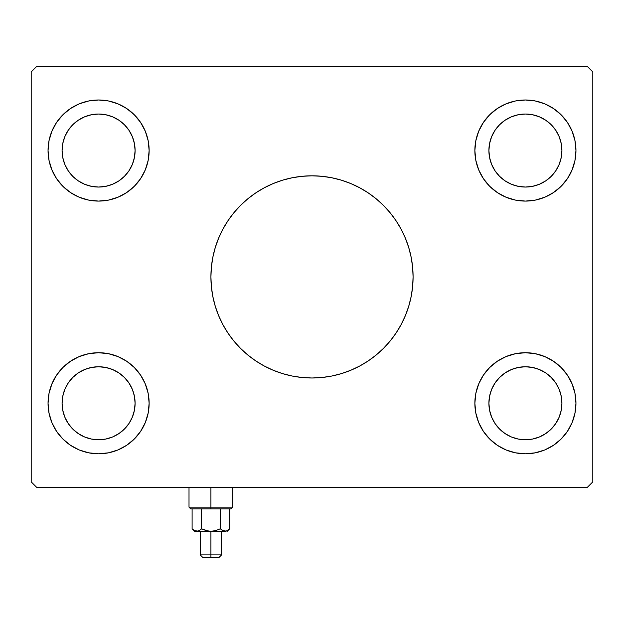 <?xml version="1.0" encoding="UTF-8"?>
<svg xmlns="http://www.w3.org/2000/svg" width="624" height="624" viewBox="0 0 624 624"><rect width="100%" height="100%" fill="white"/><g stroke="black" fill="none" stroke-linecap="round" stroke-linejoin="round"><path stroke-width="0.94" d="M215.225 247.673A101.088 101.088 0 0 0 210.912 276.9A101.088 101.088 0 0 1 312 175.812A101.088 101.088 0 0 1 413.088 276.9A101.088 101.088 0 0 0 408.775 247.673M408.704 247.439A101.088 101.088 0 0 0 383.479 205.421L390.14 212.768L396.053 220.74L401.154 229.25L405.389 238.212L408.736 247.556L411.146 257.182L412.604 266.994L413.088 276.9L412.604 286.806L411.146 296.618L408.736 306.244L405.389 315.588L401.154 324.55L396.053 333.06L390.14 341.032L383.479 348.379L376.132 355.04L368.16 360.953L359.65 366.054L350.688 370.289L341.344 373.636L331.718 376.046L321.906 377.504L312 377.988L302.094 377.504L292.282 376.046L282.656 373.636L273.312 370.289L264.35 366.054L255.84 360.953L247.868 355.04L240.521 348.379L233.86 341.032L227.947 333.06L222.846 324.55L218.611 315.588L215.264 306.244L212.854 296.618L211.396 286.806L210.912 276.9L211.396 266.994L212.854 257.182L215.264 247.556L218.611 238.212L222.846 229.25L227.947 220.74L233.86 212.768L240.521 205.421A101.088 101.088 0 0 0 215.296 247.439M264.28 187.785A101.088 101.088 0 0 0 255.84 192.847L264.35 187.746L273.312 183.511L282.656 180.164L292.282 177.754L302.094 176.296L312 175.812L321.906 176.296L331.718 177.754L341.344 180.164L350.688 183.511L359.65 187.746L368.16 192.847A101.088 101.088 0 0 0 359.72 187.785M359.588 187.715A101.088 101.088 0 0 0 264.412 187.715M68.242 423.54L72.782 429.07L68.242 423.54L64.865 417.23L62.79 410.381L62.088 403.26A36.504 36.504 0 0 1 98.592 366.756A36.504 36.504 0 0 1 135.096 403.26L134.394 410.381L132.319 417.23L134.394 410.381M78.312 120.19L84.622 116.813L78.312 120.19L72.782 124.73L68.242 130.26L64.865 136.57L62.79 143.419L62.088 150.54A36.504 36.504 0 0 1 98.592 114.036A36.504 36.504 0 0 1 135.096 150.54L134.394 143.419L132.319 136.57L134.394 143.419M495.058 170.82L499.598 176.35L495.058 170.82L491.681 164.51L489.606 157.661L488.904 150.54A36.504 36.504 0 0 1 525.408 114.036A36.504 36.504 0 0 1 561.912 150.54L561.21 157.661L559.135 164.51L561.21 157.661M505.128 372.91L511.438 369.533L505.128 372.91L499.598 377.45L495.058 382.98L491.681 389.29L489.606 396.139L488.904 403.26A36.504 36.504 0 0 1 525.408 366.756A36.504 36.504 0 0 1 561.912 403.26L561.21 396.139L559.135 389.29L561.21 396.139M474.864 403.26A50.544 50.544 0 0 1 525.408 352.716A50.544 50.544 0 0 1 575.952 403.26L574.977 413.119L572.107 422.604L567.434 431.34L561.148 439L553.488 445.286L544.752 449.959L535.267 452.829L525.408 453.804L515.549 452.829L506.064 449.959L497.328 445.286L489.668 439L483.382 431.34L478.709 422.604L475.839 413.119L474.864 403.26L475.839 393.401L478.709 383.916L483.382 375.18L489.668 367.52L497.328 361.234L506.064 356.561L515.549 353.691L525.408 352.716L535.267 353.691L544.752 356.561L553.488 361.234L561.148 367.52L567.434 375.18L572.107 383.916L574.977 393.401L575.952 403.26A50.544 50.544 0 0 1 525.408 453.804A50.544 50.544 0 0 1 474.864 403.26M474.864 150.54A50.544 50.544 0 0 1 525.408 99.996A50.544 50.544 0 0 1 575.952 150.54L574.977 160.399L572.107 169.884L567.434 178.62L561.148 186.28L553.488 192.566L544.752 197.239L535.267 200.109L525.408 201.084L515.549 200.109L506.064 197.239L497.328 192.566L489.668 186.28L483.382 178.62L478.709 169.884L475.839 160.399L474.864 150.54L475.839 140.681L478.709 131.196L483.382 122.46L489.668 114.8L497.328 108.514L506.064 103.841L515.549 100.971L525.408 99.996L535.267 100.971L544.752 103.841L553.488 108.514L561.148 114.8L567.434 122.46L572.107 131.196L574.977 140.681L575.952 150.54A50.544 50.544 0 0 1 525.408 201.084A50.544 50.544 0 0 1 474.864 150.54M48.048 150.54A50.544 50.544 0 0 1 98.592 99.996A50.544 50.544 0 0 1 149.136 150.54L148.161 160.399L145.291 169.884L140.618 178.62L134.332 186.28L126.672 192.566L117.936 197.239L108.451 200.109L98.592 201.084L88.733 200.109L79.248 197.239L70.512 192.566L62.852 186.28L56.566 178.62L51.893 169.884L49.023 160.399L48.048 150.54L49.023 140.681L51.893 131.196L56.566 122.46L62.852 114.8L70.512 108.514L79.248 103.841L88.733 100.971L98.592 99.996L108.451 100.971L117.936 103.841L126.672 108.514L134.332 114.8L140.618 122.46L145.291 131.196L148.161 140.681L149.136 150.54A50.544 50.544 0 0 1 98.592 201.084A50.544 50.544 0 0 1 48.048 150.54M48.048 403.26A50.544 50.544 0 0 1 98.592 352.716A50.544 50.544 0 0 1 149.136 403.26L148.161 413.119L145.291 422.604L140.618 431.34L134.332 439L126.672 445.286L117.936 449.959L108.451 452.829L98.592 453.804L88.733 452.829L79.248 449.959L70.512 445.286L62.852 439L56.566 431.34L51.893 422.604L49.023 413.119L48.048 403.26L49.023 393.401L51.893 383.916L56.566 375.18L62.852 367.52L70.512 361.234L79.248 356.561L88.733 353.691L98.592 352.716L108.451 353.691L117.936 356.561L126.672 361.234L134.332 367.52L140.618 375.18L145.291 383.916L148.161 393.401L149.136 403.26A50.544 50.544 0 0 1 98.592 453.804A50.544 50.544 0 0 1 48.048 403.26M587.184 66.3L36.816 66.3L31.2 71.916L31.2 481.884L36.816 487.5L587.184 487.5L592.8 481.884L592.8 71.916L587.184 66.3L36.816 66.3L31.2 71.916L31.2 481.884L36.816 487.5L587.184 487.5L592.8 481.884L592.8 71.916L587.184 66.3M240.521 205.421L247.868 198.76L255.84 192.847M368.16 192.847L376.132 198.76L383.479 205.421M78.312 433.61L84.622 436.987L91.471 439.062L84.622 436.987L78.312 433.61L72.782 429.07M128.942 423.54L132.319 417.23L128.942 423.54L124.402 429.07L118.872 433.61L112.562 436.987L105.713 439.062L98.592 439.764L91.471 439.062M118.872 372.91L112.562 369.533L105.713 367.458L112.562 369.533L118.872 372.91L124.402 377.45L128.942 382.98L132.319 389.29L134.394 396.139L135.096 403.26A36.504 36.504 0 0 1 98.592 439.764A36.504 36.504 0 0 1 62.088 403.26L62.79 396.139L64.865 389.29L62.79 396.139M68.242 382.98L64.865 389.29L68.242 382.98L72.782 377.45L78.312 372.91L84.622 369.533L91.471 367.458L98.592 366.756L105.713 367.458M128.942 170.82L124.402 176.35L128.942 170.82L132.319 164.51L134.394 157.661L135.096 150.54A36.504 36.504 0 0 1 98.592 187.044A36.504 36.504 0 0 1 62.088 150.54L62.79 157.661L64.865 164.51L62.79 157.661M118.872 180.89L112.562 184.267L105.713 186.342L112.562 184.267L118.872 180.89L124.402 176.35M68.242 170.82L64.865 164.51L68.242 170.82L72.782 176.35L78.312 180.89L84.622 184.267L91.471 186.342L98.592 187.044L105.713 186.342M84.622 116.813L91.471 114.738L84.622 116.813M128.942 130.26L132.319 136.57L128.942 130.26L124.402 124.73L118.872 120.19L112.562 116.813L105.713 114.738L98.592 114.036L91.471 114.738M505.128 180.89L511.438 184.267L518.287 186.342L511.438 184.267L505.128 180.89L499.598 176.35M555.758 170.82L559.135 164.51L555.758 170.82L551.218 176.35L545.688 180.89L539.378 184.267L532.529 186.342L525.408 187.044L518.287 186.342M545.688 120.19L539.378 116.813L532.529 114.738L539.378 116.813L545.688 120.19L551.218 124.73L555.758 130.26L559.135 136.57L561.21 143.419L561.912 150.54A36.504 36.504 0 0 1 525.408 187.044A36.504 36.504 0 0 1 488.904 150.54L489.606 143.419L491.681 136.57L489.606 143.419M495.058 130.26L491.681 136.57L495.058 130.26L499.598 124.73L505.128 120.19L511.438 116.813L518.287 114.738L525.408 114.036L532.529 114.738M555.758 423.54L551.218 429.07L555.758 423.54L559.135 417.23L561.21 410.381L561.912 403.26A36.504 36.504 0 0 1 525.408 439.764A36.504 36.504 0 0 1 488.904 403.26L489.606 410.381L491.681 417.23L489.606 410.381M545.688 433.61L539.378 436.987L532.529 439.062L539.378 436.987L545.688 433.61L551.218 429.07M495.058 423.54L491.681 417.23L495.058 423.54L499.598 429.07L505.128 433.61L511.438 436.987L518.287 439.062L525.408 439.764L532.529 439.062M511.438 369.533L518.287 367.458L511.438 369.533M555.758 382.98L559.135 389.29L555.758 382.98L551.218 377.45L545.688 372.91L539.378 369.533L532.529 367.458L525.408 366.756L518.287 367.458M145.291 383.916L145.041 383.339M56.566 375.18L55.669 376.568M51.893 383.916L51.683 384.446M51.893 422.604L52.143 423.181M140.618 431.34L141.515 429.952M145.291 422.604L145.501 422.074M51.893 131.196L52.143 130.619M145.291 131.196L145.501 131.726M145.291 169.884L145.041 170.461M51.893 169.884L51.683 169.354M572.107 131.196L571.857 130.619M483.382 122.46L482.485 123.848M478.709 131.196L478.499 131.726M478.709 169.884L478.959 170.461M567.434 178.62L568.331 177.232M572.107 169.884L572.317 169.354M478.709 383.916L478.959 383.339M572.107 383.916L572.317 384.446M572.107 422.604L571.857 423.181M478.709 422.604L478.499 422.074M408.775 306.127A101.088 101.088 0 0 0 413.088 276.9A101.088 101.088 0 0 1 312 377.988A101.088 101.088 0 0 1 210.912 276.9A101.088 101.088 0 0 0 215.225 306.127M215.296 306.361A101.088 101.088 0 0 0 240.521 348.379M255.84 360.953A101.088 101.088 0 0 0 264.28 366.015M264.412 366.085A101.088 101.088 0 0 0 359.588 366.085M359.72 366.015A101.088 101.088 0 0 0 368.16 360.953M383.479 348.379A101.088 101.088 0 0 0 408.704 306.361M264.35 366.054L265.816 366.818M350.688 370.289L351.546 369.931M359.65 187.746L358.184 186.982M273.312 183.511L272.454 183.869M210.912 507.156L189.01 507.156L210.912 507.156L210.912 487.5L210.912 507.156L232.814 507.156L210.912 507.156L210.912 508.841L210.912 507.156M190.694 508.841L210.912 508.841L190.694 508.841L189.01 507.156L189.01 487.5M220.319 528.785L222.589 530.595L220.319 528.785L215.756 530.595L210.912 531.305L226.239 531.118L223.798 531.125L220.319 528.785L220.319 508.841L220.319 528.785L222.596 530.603L220.319 528.785L215.748 530.603L220.319 528.785L215.748 530.603L210.912 531.305L210.912 557.7L218.774 557.7L203.05 557.7L210.912 557.7L210.912 554.892L200.242 554.892L210.912 554.892L210.912 531.305L206.068 530.595L201.505 528.785L199.235 530.595L196.81 531.305L194.392 530.603L192.106 528.785L192.106 508.841L192.106 528.785L194.345 530.579M201.505 508.841L201.505 528.785L201.505 508.841M195.616 531.133L210.912 531.305L194.626 531.305L198.026 531.125L196.81 531.305L199.235 530.595L201.63 528.848M229.226 529.253L229.718 528.785L229.718 508.841L229.718 528.785L226.255 531.118L222.589 530.595M231.13 508.841L210.912 508.841L231.13 508.841L232.814 507.156L232.814 487.5M224.952 531.305L208.455 531.118L201.505 528.785L199.235 530.595M227.198 531.305L229.718 528.785L226.247 531.118M227.432 530.603L229.718 528.785M195.593 531.125L194.392 530.603L198.034 531.118M210.912 554.892L221.582 554.892L210.912 554.892M225.085 531.305L223.79 531.118M223.057 530.845L222.604 530.603M225.014 531.305L226.231 531.125M200.242 531.305L200.242 554.892L203.05 557.7M194.626 531.305L192.106 528.785M221.582 531.305L221.582 554.892L218.774 557.7"/></g></svg>
